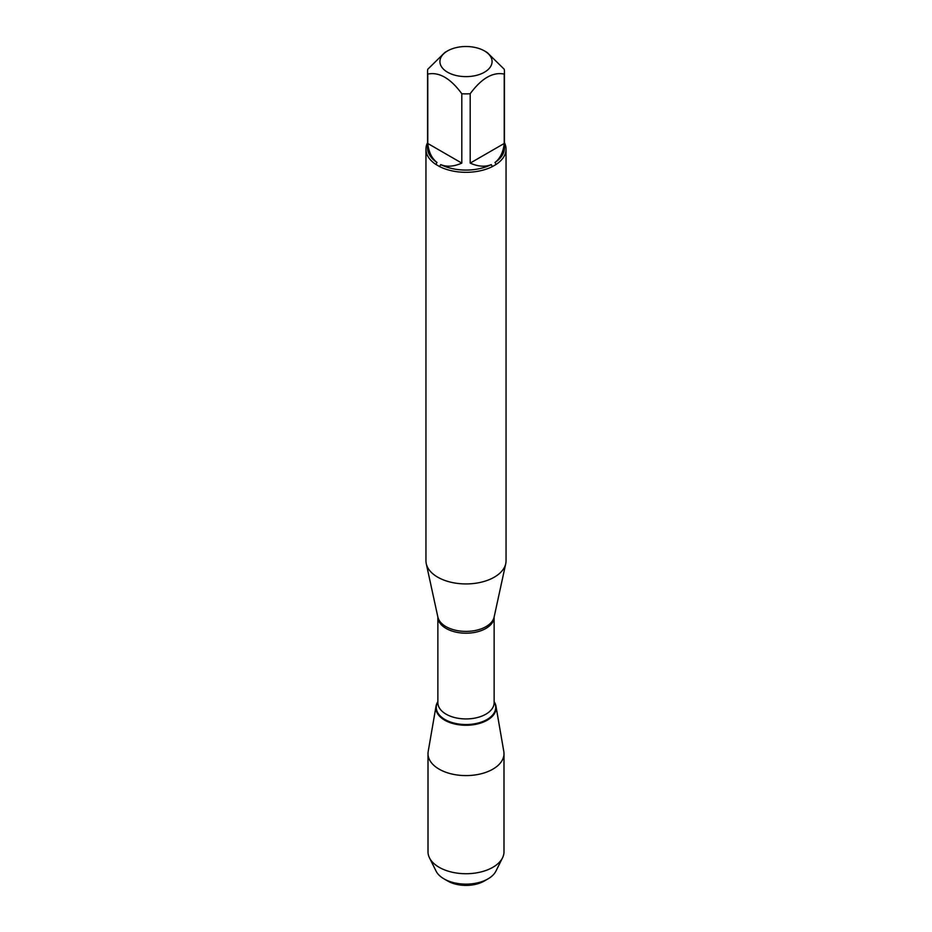 <?xml version="1.0" encoding="UTF-8"?>
<svg xmlns="http://www.w3.org/2000/svg" width="932" height="932" viewBox="0 0 932 932"><rect width="100%" height="100%" fill="white"/><g stroke="black" fill="none" stroke-linecap="round" stroke-linejoin="round"><path stroke-width="1.4" d="M425.947 149.19L425.947 560.808A40.053 23.125 0 0 0 426.262 563.685A40.053 23.125 0 0 0 437.679 577.153A40.053 23.125 0 0 0 478.99 582.686A40.053 23.125 0 0 0 505.738 563.685A40.053 23.125 0 0 0 506.053 560.808L506.053 149.19A40.053 23.125 180 0 1 496.139 164.416L492.376 166.595A40.053 23.125 180 0 1 439.624 166.595L435.861 164.416A40.053 23.125 180 0 1 425.947 149.19A40.053 23.125 180 0 1 427.543 142.713M504.457 142.713A40.053 23.125 180 0 1 506.053 149.19M468.843 46.6A26.084 15.063 0 0 0 447.558 50.922A26.084 15.063 0 0 0 447.558 72.218A26.084 15.063 0 0 0 484.442 72.218A26.084 15.063 0 0 0 484.442 50.922A26.084 15.063 0 0 0 468.843 46.6M447.558 50.922L444.797 52.518L427.776 69.248A38.457 22.205 0 0 0 427.543 71.671A38.457 22.205 0 0 0 427.776 74.094C439.123 71.764 450.471 78.311 461.806 93.736A38.457 22.205 0 0 0 470.194 93.736C481.541 78.311 492.888 71.752 504.224 74.094A38.457 22.205 0 0 0 504.457 71.671A38.457 22.205 0 0 0 504.224 69.248L487.203 52.518L484.442 50.922M427.776 74.094L427.776 143.47C428.72 152.126 431.807 158.463 437.026 162.483A38.457 22.205 180 0 1 427.543 147.885L427.543 71.671M470.194 93.736L470.194 163.112C478.163 166.63 485.199 167.131 491.281 164.603A38.457 22.205 180 0 1 440.72 164.603C446.801 167.131 453.837 166.63 461.806 163.112L461.806 93.736M504.457 71.671L504.457 147.885A38.457 22.205 180 0 1 494.974 162.483C500.193 158.463 503.28 152.126 504.224 143.47L504.224 74.094M439.624 166.595L440.72 164.603M491.281 164.603L492.376 166.595M437.026 162.483L435.861 164.416M496.139 164.416L494.974 162.483M494.135 701.703A30.104 17.382 180 0 1 466 725.271A30.104 17.382 180 0 1 437.865 701.703A30.104 17.382 0 0 0 436.036 706.165A30.104 17.382 0 0 0 444.715 720.18A30.104 17.382 0 0 0 478.897 723.593A30.104 17.382 0 0 0 495.964 706.165A30.104 17.382 0 0 0 494.135 701.703M504.224 143.47L470.194 163.112M461.806 163.112L427.776 143.47M436.036 706.165L428.196 751.483A37.991 21.937 0 0 0 428.009 753.662A37.991 21.937 0 0 0 439.135 769.168A37.991 21.937 0 0 0 480.539 773.921A37.991 21.937 0 0 0 503.991 753.662A37.991 21.937 0 0 0 503.804 751.483L495.964 706.165M428.009 753.662L428.009 851.79A37.991 21.937 0 0 0 429.477 857.836A37.991 21.937 0 0 0 439.135 867.296A37.991 21.937 0 0 0 502.523 857.836A37.991 21.937 0 0 0 503.991 851.79L503.991 753.662M488.018 878.864L484.279 881.031A25.851 14.924 180 0 1 447.721 881.031L443.982 878.864A31.14 17.976 0 0 0 488.018 878.864A31.14 17.976 0 0 0 495.929 871.105L502.523 857.836M429.477 857.836L436.071 871.105A31.14 17.976 0 0 0 443.982 878.864L447.721 881.031M426.262 563.685L437.877 617.077A28.344 16.368 0 0 0 445.962 626.607A28.344 16.368 0 0 0 475.192 630.51A28.344 16.368 0 0 0 494.123 617.077L505.738 563.685M494.135 617.007A28.135 16.24 180 0 1 466 633.201A28.135 16.24 180 0 1 437.865 617.007L437.865 702.693A28.135 16.24 0 0 0 466 718.933A28.135 16.24 0 0 0 494.135 702.693L494.135 617.007M494.135 701.831A29.731 17.16 180 0 1 466 724.537A29.731 17.16 180 0 1 437.865 701.831"/></g></svg>
